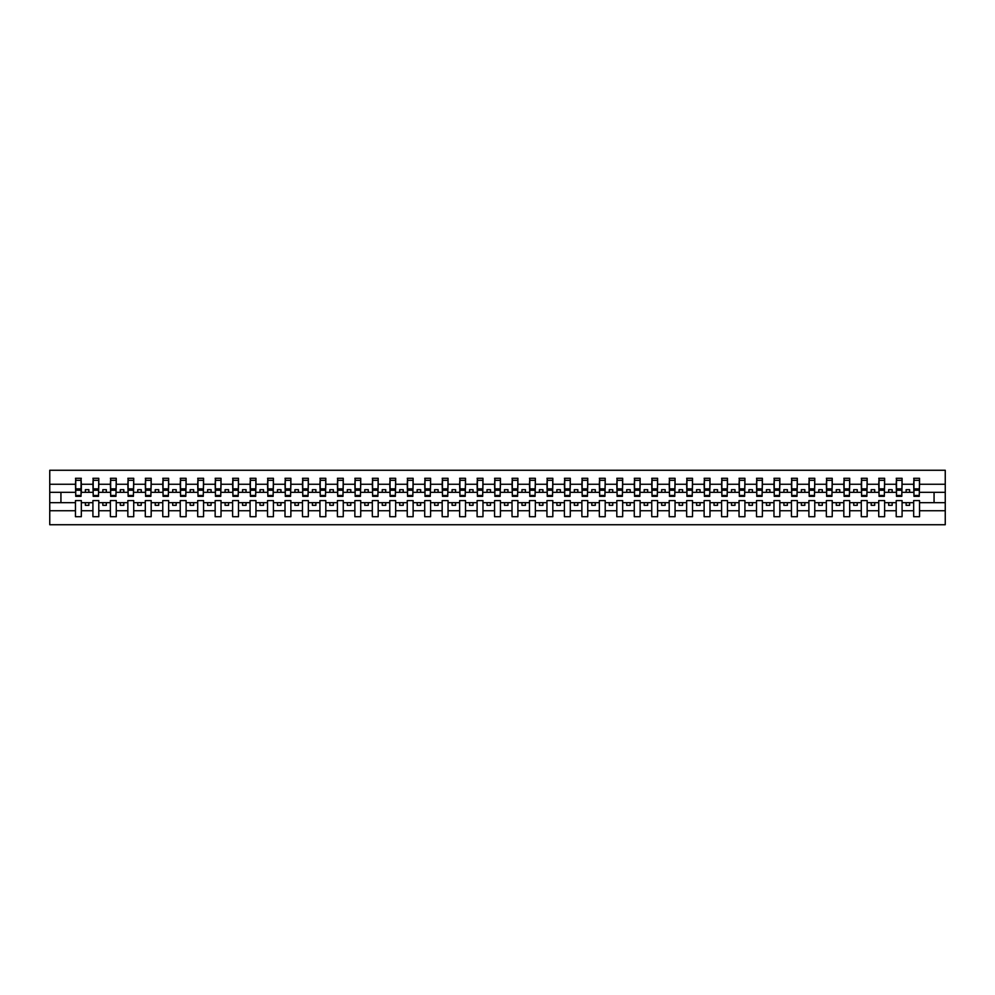 <?xml version="1.0" encoding="UTF-8"?>
<svg xmlns="http://www.w3.org/2000/svg" width="995" height="995" viewBox="0 0 995 995"><rect width="100%" height="100%" fill="white"/><g stroke="black" fill="none" stroke-linecap="round" stroke-linejoin="round"><path stroke-width="1.49" d="M913.671 510.733L902.079 510.733L902.079 500.572L896.209 500.572L896.209 510.733L884.617 510.733L884.617 500.572L878.747 500.572L878.747 510.733L867.155 510.733L867.155 500.572L861.284 500.572L861.284 510.733L849.693 510.733L849.693 500.572L843.822 500.572L843.822 510.733L832.23 510.733L832.23 500.572L826.36 500.572L826.36 510.733L814.768 510.733L814.768 500.572L808.898 500.572L808.898 510.733L797.306 510.733L797.306 500.572L791.435 500.572L791.435 510.733L779.844 510.733L779.844 500.572L773.973 500.572L773.973 510.733L762.381 510.733L762.381 500.572L756.511 500.572L756.511 510.733L744.919 510.733L744.919 500.572L739.049 500.572L739.049 510.733L727.457 510.733L727.457 500.572L721.586 500.572L721.586 510.733L709.995 510.733L709.995 500.572L704.124 500.572L704.124 510.733L692.52 510.733L692.52 500.572L686.662 500.572L686.662 510.733L675.058 510.733L675.058 500.572L669.2 500.572L669.2 510.733L657.596 510.733L657.596 500.572L651.737 500.572L651.737 510.733L640.133 510.733L640.133 500.572L634.275 500.572L634.275 510.733L622.671 510.733L622.671 500.572L616.813 500.572L616.813 510.733L605.209 510.733L605.209 500.572L599.338 500.572L599.338 510.733L587.746 510.733L587.746 500.572L581.876 500.572L581.876 510.733L570.284 510.733L570.284 500.572L564.414 500.572L564.414 510.733L552.822 510.733L552.822 500.572L546.951 500.572L546.951 510.733L535.36 510.733L535.36 500.572L529.489 500.572L529.489 510.733L517.897 510.733L517.897 500.572L512.027 500.572L512.027 510.733L500.435 510.733L500.435 500.572L494.565 500.572L494.565 510.733L482.973 510.733L482.973 500.572L477.103 500.572L477.103 510.733L465.511 510.733L465.511 500.572L459.64 500.572L459.64 510.733L448.048 510.733L448.048 500.572L442.178 500.572L442.178 510.733L430.586 510.733L430.586 500.572L424.716 500.572L424.716 510.733L413.124 510.733L413.124 500.572L407.253 500.572L407.253 510.733L395.662 510.733L395.662 500.572L389.791 500.572L389.791 510.733L378.187 510.733L378.187 500.572L372.329 500.572L372.329 510.733L360.725 510.733L360.725 500.572L354.867 500.572L354.867 510.733L343.263 510.733L343.263 500.572L337.404 500.572L337.404 510.733L325.8 510.733L325.8 500.572L319.942 500.572L319.942 510.733L308.338 510.733L308.338 500.572L302.48 500.572L302.48 510.733L290.876 510.733L290.876 500.572L285.005 500.572L285.005 510.733L273.414 510.733L273.414 500.572L267.543 500.572L267.543 510.733L255.951 510.733L255.951 500.572L250.081 500.572L250.081 510.733L238.489 510.733L238.489 500.572L232.619 500.572L232.619 510.733L221.027 510.733L221.027 500.572L215.156 500.572L215.156 510.733L203.565 510.733L203.565 500.572L197.694 500.572L197.694 510.733L186.102 510.733L186.102 500.572L180.232 500.572L180.232 510.733L168.64 510.733L168.64 500.572L162.77 500.572L162.77 510.733L151.178 510.733L151.178 500.572L145.307 500.572L145.307 510.733L133.716 510.733L133.716 500.572L127.845 500.572L127.845 510.733L116.253 510.733L116.253 500.572L110.383 500.572L110.383 510.733L98.791 510.733L98.791 500.572L92.921 500.572L92.921 510.733L81.329 510.733L81.329 500.572L75.458 500.572L75.458 510.733L49.75 510.733L49.75 524.738L945.25 524.738L945.25 510.733L919.542 510.733L919.542 516.703L913.671 516.703L913.671 502.674L906.134 502.674L906.134 505.323L909.629 505.323L909.629 502.674M919.542 510.733L919.542 500.572L913.671 500.572L913.671 502.674M896.209 510.733L896.209 516.703L902.079 516.703L902.079 510.733M878.747 510.733L878.747 516.703L884.617 516.703L884.617 510.733M861.284 510.733L861.284 516.703L867.155 516.703L867.155 510.733M843.822 510.733L843.822 516.703L849.693 516.703L849.693 510.733M826.36 510.733L826.36 516.703L832.23 516.703L832.23 510.733M808.898 510.733L808.898 516.703L814.768 516.703L814.768 510.733M791.435 510.733L791.435 516.703L797.306 516.703L797.306 510.733M773.973 510.733L773.973 516.703L779.844 516.703L779.844 510.733M756.511 510.733L756.511 516.703L762.381 516.703L762.381 510.733M739.049 510.733L739.049 516.703L744.919 516.703L744.919 510.733M721.586 510.733L721.586 516.703L727.457 516.703L727.457 510.733M704.124 510.733L704.124 516.703L709.995 516.703L709.995 510.733M686.662 510.733L686.662 516.703L692.52 516.703L692.52 510.733M669.2 510.733L669.2 516.703L675.058 516.703L675.058 510.733M651.737 510.733L651.737 516.703L657.596 516.703L657.596 510.733M634.275 510.733L634.275 516.703L640.133 516.703L640.133 510.733M616.813 510.733L616.813 516.703L622.671 516.703L622.671 510.733M599.338 510.733L599.338 516.703L605.209 516.703L605.209 510.733M581.876 510.733L581.876 516.703L587.746 516.703L587.746 510.733M564.414 510.733L564.414 516.703L570.284 516.703L570.284 510.733M546.951 510.733L546.951 516.703L552.822 516.703L552.822 510.733M529.489 510.733L529.489 516.703L535.36 516.703L535.36 510.733M512.027 510.733L512.027 516.703L517.897 516.703L517.897 510.733M494.565 510.733L494.565 516.703L500.435 516.703L500.435 510.733M477.103 510.733L477.103 516.703L482.973 516.703L482.973 510.733M459.64 510.733L459.64 516.703L465.511 516.703L465.511 510.733M442.178 510.733L442.178 516.703L448.048 516.703L448.048 510.733M424.716 510.733L424.716 516.703L430.586 516.703L430.586 510.733M407.253 510.733L407.253 516.703L413.124 516.703L413.124 510.733M389.791 510.733L389.791 516.703L395.662 516.703L395.662 510.733M372.329 510.733L372.329 516.703L378.187 516.703L378.187 510.733M354.867 510.733L354.867 516.703L360.725 516.703L360.725 510.733M337.404 510.733L337.404 516.703L343.263 516.703L343.263 510.733M319.942 510.733L319.942 516.703L325.8 516.703L325.8 510.733M302.48 510.733L302.48 516.703L308.338 516.703L308.338 510.733M285.005 510.733L285.005 516.703L290.876 516.703L290.876 510.733M267.543 510.733L267.543 516.703L273.414 516.703L273.414 510.733M250.081 510.733L250.081 516.703L255.951 516.703L255.951 510.733M232.619 510.733L232.619 516.703L238.489 516.703L238.489 510.733M215.156 510.733L215.156 516.703L221.027 516.703L221.027 510.733M197.694 510.733L197.694 516.703L203.565 516.703L203.565 510.733M180.232 510.733L180.232 516.703L186.102 516.703L186.102 510.733M162.77 510.733L162.77 516.703L168.64 516.703L168.64 510.733M145.307 510.733L145.307 516.703L151.178 516.703L151.178 510.733M127.845 510.733L127.845 516.703L133.716 516.703L133.716 510.733M110.383 510.733L110.383 516.703L116.253 516.703L116.253 510.733M92.921 510.733L92.921 516.703L98.791 516.703L98.791 510.733M913.957 495.473L919.268 495.473L919.268 496.318L913.957 496.318L913.957 478.296L913.671 484.267L902.079 484.267L901.806 494.428M913.957 494.428L913.671 484.267M896.495 495.473L901.806 495.473L901.806 496.318L896.495 496.318L896.495 478.296L896.209 484.267L884.617 484.267L884.344 494.428M896.495 494.428L896.209 484.267M879.033 495.473L884.344 495.473L884.344 496.318L879.033 496.318L879.033 478.296L878.747 484.267L867.155 484.267L866.881 494.428M879.033 494.428L878.747 484.267M861.57 495.473L866.881 495.473L866.881 496.318L861.57 496.318L861.57 478.296L861.284 484.267L849.693 484.267L849.419 494.428M861.57 494.428L861.284 484.267M844.108 495.473L849.419 495.473L849.419 496.318L844.108 496.318L844.108 478.296L843.822 484.267L832.23 484.267L831.944 494.428M844.108 494.428L843.822 484.267M826.646 495.473L831.944 495.473L831.944 496.318L826.646 496.318L826.646 478.296L826.36 484.267L814.768 484.267L814.482 494.428M826.646 494.428L826.36 484.267M809.184 495.473L814.482 495.473L814.482 496.318L809.184 496.318L809.184 478.296L808.898 484.267L797.306 484.267L797.02 494.428M809.184 494.428L808.898 484.267M791.721 495.473L797.02 495.473L797.02 496.318L791.721 496.318L791.721 478.296L791.435 484.267L779.844 484.267L779.558 494.428M791.721 494.428L791.435 484.267M774.247 495.473L779.558 495.473L779.558 496.318L774.247 496.318L774.247 478.296L773.973 484.267L762.381 484.267L762.095 494.428M774.247 494.428L773.973 484.267M756.785 495.473L762.095 495.473L762.095 496.318L756.785 496.318L756.785 478.296L756.511 484.267L744.919 484.267L744.633 494.428M756.785 494.428L756.511 484.267M739.322 495.473L744.633 495.473L744.633 496.318L739.322 496.318L739.322 478.296L739.049 484.267L727.457 484.267L727.171 494.428M739.322 494.428L739.049 484.267M721.86 495.473L727.171 495.473L727.171 496.318L721.86 496.318L721.86 478.296L721.586 484.267L709.995 484.267L709.709 494.428M721.86 494.428L721.586 484.267M704.398 495.473L709.709 495.473L709.709 496.318L704.398 496.318L704.398 478.296L704.124 484.267L692.52 484.267L692.246 494.428M704.398 494.428L704.124 484.267M686.936 495.473L692.246 495.473L692.246 496.318L686.936 496.318L686.936 478.296L686.662 484.267L675.058 484.267L674.784 494.428M686.936 494.428L686.662 484.267M669.473 495.473L674.784 495.473L674.784 496.318L669.473 496.318L669.473 478.296L669.2 484.267L657.596 484.267L657.322 494.428M669.473 494.428L669.2 484.267M652.011 495.473L657.322 495.473L657.322 496.318L652.011 496.318L652.011 478.296L651.737 484.267L640.133 484.267L639.86 494.428M652.011 494.428L651.737 484.267M634.549 495.473L639.86 495.473L639.86 496.318L634.549 496.318L634.549 478.296L634.275 484.267L622.671 484.267L622.397 494.428M634.549 494.428L634.275 484.267M617.087 495.473L622.397 495.473L622.397 496.318L617.087 496.318L617.087 478.296L616.813 484.267L605.209 484.267L604.935 494.428M617.087 494.428L616.813 484.267M599.624 495.473L604.935 495.473L604.935 496.318L599.624 496.318L599.624 478.296L599.338 484.267L587.746 484.267L587.473 494.428M599.624 494.428L599.338 484.267M582.162 495.473L587.473 495.473L587.473 496.318L582.162 496.318L582.162 478.296L581.876 484.267L570.284 484.267L570.011 494.428M582.162 494.428L581.876 484.267M564.7 495.473L570.011 495.473L570.011 496.318L564.7 496.318L564.7 478.296L564.414 484.267L552.822 484.267L552.548 494.428M564.7 494.428L564.414 484.267M547.238 495.473L552.548 495.473L552.548 496.318L547.238 496.318L547.238 478.296L546.951 484.267L535.36 484.267L535.086 494.428M547.238 494.428L546.951 484.267M529.775 495.473L535.086 495.473L535.086 496.318L529.775 496.318L529.775 478.296L529.489 484.267L517.897 484.267L517.611 494.428M529.775 494.428L529.489 484.267M512.313 495.473L517.611 495.473L517.611 496.318L512.313 496.318L512.313 478.296L512.027 484.267L500.435 484.267L500.149 494.428M512.313 494.428L512.027 484.267M494.851 495.473L500.149 495.473L500.149 496.318L494.851 496.318L494.851 478.296L494.565 484.267L482.973 484.267L482.687 494.428M494.851 494.428L494.565 484.267M477.389 495.473L482.687 495.473L482.687 496.318L477.389 496.318L477.389 478.296L477.103 484.267L465.511 484.267L465.225 494.428M477.389 494.428L477.103 484.267M459.914 495.473L465.225 495.473L465.225 496.318L459.914 496.318L459.914 478.296L459.64 484.267L448.048 484.267L447.762 494.428M459.914 494.428L459.64 484.267M442.452 495.473L447.762 495.473L447.762 496.318L442.452 496.318L442.452 478.296L442.178 484.267L430.586 484.267L430.3 494.428M442.452 494.428L442.178 484.267M424.989 495.473L430.3 495.473L430.3 496.318L424.989 496.318L424.989 478.296L424.716 484.267L413.124 484.267L412.838 494.428M424.989 494.428L424.716 484.267M407.527 495.473L412.838 495.473L412.838 496.318L407.527 496.318L407.527 478.296L407.253 484.267L395.662 484.267L395.376 494.428M407.527 494.428L407.253 484.267M390.065 495.473L395.376 495.473L395.376 496.318L390.065 496.318L390.065 478.296L389.791 484.267L378.187 484.267L377.913 494.428M390.065 494.428L389.791 484.267M372.603 495.473L377.913 495.473L377.913 496.318L372.603 496.318L372.603 478.296L372.329 484.267L360.725 484.267L360.451 494.428M372.603 494.428L372.329 484.267M355.14 495.473L360.451 495.473L360.451 496.318L355.14 496.318L355.14 478.296L354.867 484.267L343.263 484.267L342.989 494.428M355.14 494.428L354.867 484.267M337.678 495.473L342.989 495.473L342.989 496.318L337.678 496.318L337.678 478.296L337.404 484.267L325.8 484.267L325.527 494.428M337.678 494.428L337.404 484.267M320.216 495.473L325.527 495.473L325.527 496.318L320.216 496.318L320.216 478.296L319.942 484.267L308.338 484.267L308.064 494.428M320.216 494.428L319.942 484.267M302.754 495.473L308.064 495.473L308.064 496.318L302.754 496.318L302.754 478.296L302.48 484.267L290.876 484.267L290.602 494.428M302.754 494.428L302.48 484.267M285.291 495.473L290.602 495.473L290.602 496.318L285.291 496.318L285.291 478.296L285.005 484.267L273.414 484.267L273.14 494.428M285.291 494.428L285.005 484.267M267.829 495.473L273.14 495.473L273.14 496.318L267.829 496.318L267.829 478.296L267.543 484.267L255.951 484.267L255.678 494.428M267.829 494.428L267.543 484.267M250.367 495.473L255.678 495.473L255.678 496.318L250.367 496.318L250.367 478.296L250.081 484.267L238.489 484.267L238.215 494.428M250.367 494.428L250.081 484.267M232.905 495.473L238.215 495.473L238.215 496.318L232.905 496.318L232.905 478.296L232.619 484.267L221.027 484.267L220.753 494.428M232.905 494.428L232.619 484.267M215.442 495.473L220.753 495.473L220.753 496.318L215.442 496.318L215.442 478.296L215.156 484.267L203.565 484.267L203.278 494.428M215.442 494.428L215.156 484.267M197.98 495.473L203.278 495.473L203.278 496.318L197.98 496.318L197.98 478.296L197.694 484.267L186.102 484.267L185.816 494.428M197.98 494.428L197.694 484.267M180.518 495.473L185.816 495.473L185.816 496.318L180.518 496.318L180.518 478.296L180.232 484.267L168.64 484.267L168.354 494.428M180.518 494.428L180.232 484.267M163.056 495.473L168.354 495.473L168.354 496.318L163.056 496.318L163.056 478.296L162.77 484.267L151.178 484.267L150.892 494.428M163.056 494.428L162.77 484.267M145.581 495.473L150.892 495.473L150.892 496.318L145.581 496.318L145.581 478.296L145.307 484.267L133.716 484.267L133.429 494.428M145.581 494.428L145.307 484.267M128.119 495.473L133.429 495.473L133.429 496.318L128.119 496.318L128.119 478.296L127.845 484.267L116.253 484.267L115.967 494.428M128.119 494.428L127.845 484.267M110.656 495.473L115.967 495.473L115.967 496.318L110.656 496.318L110.656 478.296L110.383 484.267L98.791 484.267L98.505 494.428M110.656 494.428L110.383 484.267M93.194 495.473L98.505 495.473L98.505 496.318L93.194 496.318L93.194 478.296L92.921 484.267L81.329 484.267L81.043 478.296L81.043 496.318L75.732 496.318L75.732 490.224L81.043 490.224M93.194 494.428L92.921 484.267M75.458 510.733L75.458 516.703L81.329 516.703L81.329 510.733M75.732 490.224L75.732 478.296L75.458 484.267L49.75 484.267L49.75 470.262L945.25 470.262L945.25 484.267L919.542 484.267L919.268 494.428M75.732 494.428L75.458 484.267M913.671 478.296L919.542 478.296L919.542 484.267M896.209 478.296L902.079 478.296L902.079 484.267M878.747 478.296L884.617 478.296L884.617 484.267M861.284 478.296L867.155 478.296L867.155 484.267M843.822 478.296L849.693 478.296L849.693 484.267M826.36 478.296L832.23 478.296L832.23 484.267M808.898 478.296L814.768 478.296L814.768 484.267M791.435 478.296L797.306 478.296L797.306 484.267M773.973 478.296L779.844 478.296L779.844 484.267M756.511 478.296L762.381 478.296L762.381 484.267M739.049 478.296L744.919 478.296L744.919 484.267M721.586 478.296L727.457 478.296L727.457 484.267M704.124 478.296L709.995 478.296L709.995 484.267M686.662 478.296L692.52 478.296L692.52 484.267M669.2 478.296L675.058 478.296L675.058 484.267M651.737 478.296L657.596 478.296L657.596 484.267M634.275 478.296L640.133 478.296L640.133 484.267M616.813 478.296L622.671 478.296L622.671 484.267M599.338 478.296L605.209 478.296L605.209 484.267M581.876 478.296L587.746 478.296L587.746 484.267M564.414 478.296L570.284 478.296L570.284 484.267M546.951 478.296L552.822 478.296L552.822 484.267M529.489 478.296L535.36 478.296L535.36 484.267M512.027 478.296L517.897 478.296L517.897 484.267M494.565 478.296L500.435 478.296L500.435 484.267M477.103 478.296L482.973 478.296L482.973 484.267M459.64 478.296L465.511 478.296L465.511 484.267M442.178 478.296L448.048 478.296L448.048 484.267M424.716 478.296L430.586 478.296L430.586 484.267M407.253 478.296L413.124 478.296L413.124 484.267M389.791 478.296L395.662 478.296L395.662 484.267M372.329 478.296L378.187 478.296L378.187 484.267M354.867 478.296L360.725 478.296L360.725 484.267M337.404 478.296L343.263 478.296L343.263 484.267M319.942 478.296L325.8 478.296L325.8 484.267M302.48 478.296L308.338 478.296L308.338 484.267M285.005 478.296L290.876 478.296L290.876 484.267M267.543 478.296L273.414 478.296L273.414 484.267M250.081 478.296L255.951 478.296L255.951 484.267M232.619 478.296L238.489 478.296L238.489 484.267M215.156 478.296L221.027 478.296L221.027 484.267M197.694 478.296L203.565 478.296L203.565 484.267M180.232 478.296L186.102 478.296L186.102 484.267M162.77 478.296L168.64 478.296L168.64 484.267M145.307 478.296L151.178 478.296L151.178 484.267M127.845 478.296L133.716 478.296L133.716 484.267M110.383 478.296L116.253 478.296L116.253 484.267M92.921 478.296L98.791 478.296L98.791 484.267M75.458 478.296L81.329 478.296M906.134 502.674L902.079 502.674M913.671 492.326L909.629 492.326L909.629 489.677L906.134 489.677L906.134 492.326L902.079 492.326M906.134 492.326L909.629 492.326M892.167 505.323L892.167 502.674L888.672 502.674L888.672 505.323L892.167 505.323M888.672 502.674L884.617 502.674M896.209 502.674L892.167 502.674M896.209 492.326L892.167 492.326L892.167 489.677L888.672 489.677L888.672 492.326L884.617 492.326M888.672 492.326L892.167 492.326M874.704 505.323L874.704 502.674L871.21 502.674L871.21 505.323L874.704 505.323M871.21 502.674L867.155 502.674M878.747 502.674L874.704 502.674M878.747 492.326L874.704 492.326L874.704 489.677L871.21 489.677L871.21 492.326L867.155 492.326M871.21 492.326L874.704 492.326M857.242 505.323L857.242 502.674L853.747 502.674L853.747 505.323L857.242 505.323M853.747 502.674L849.693 502.674M861.284 502.674L857.242 502.674M861.284 492.326L857.242 492.326L857.242 489.677L853.747 489.677L853.747 492.326L849.693 492.326M853.747 492.326L857.242 492.326M839.78 505.323L839.78 502.674L836.285 502.674L836.285 505.323L839.78 505.323M836.285 502.674L832.23 502.674M843.822 502.674L839.78 502.674M843.822 492.326L839.78 492.326L839.78 489.677L836.285 489.677L836.285 492.326L832.23 492.326M836.285 492.326L839.78 492.326M822.305 505.323L822.305 502.674L818.823 502.674L818.823 505.323L822.305 505.323M818.823 502.674L814.768 502.674M826.36 502.674L822.305 502.674M826.36 492.326L822.305 492.326L822.305 489.677L818.823 489.677L818.823 492.326L814.768 492.326M818.823 492.326L822.305 492.326M804.843 505.323L804.843 502.674L801.361 502.674L801.361 505.323L804.843 505.323M801.361 502.674L797.306 502.674M808.898 502.674L804.843 502.674M808.898 492.326L804.843 492.326L804.843 489.677L801.361 489.677L801.361 492.326L797.306 492.326M801.361 492.326L804.843 492.326M787.381 505.323L787.381 502.674L783.898 502.674L783.898 505.323L787.381 505.323M783.898 502.674L779.844 502.674M791.435 502.674L787.381 502.674M791.435 492.326L787.381 492.326L787.381 489.677L783.898 489.677L783.898 492.326L779.844 492.326M783.898 492.326L787.381 492.326M769.919 505.323L769.919 502.674L766.424 502.674L766.424 505.323L769.919 505.323M766.424 502.674L762.381 502.674M773.973 502.674L769.919 502.674M773.973 492.326L769.919 492.326L769.919 489.677L766.424 489.677L766.424 492.326L762.381 492.326M766.424 492.326L769.919 492.326M752.456 505.323L752.456 502.674L748.961 502.674L748.961 505.323L752.456 505.323M748.961 502.674L744.919 502.674M756.511 502.674L752.456 502.674M756.511 492.326L752.456 492.326L752.456 489.677L748.961 489.677L748.961 492.326L744.919 492.326M748.961 492.326L752.456 492.326M734.994 505.323L734.994 502.674L731.499 502.674L731.499 505.323L734.994 505.323M731.499 502.674L727.457 502.674M739.049 502.674L734.994 502.674M739.049 492.326L734.994 492.326L734.994 489.677L731.499 489.677L731.499 492.326L727.457 492.326M731.499 492.326L734.994 492.326M717.532 505.323L717.532 502.674L714.037 502.674L714.037 505.323L717.532 505.323M714.037 502.674L709.995 502.674M721.586 502.674L717.532 502.674M721.586 492.326L717.532 492.326L717.532 489.677L714.037 489.677L714.037 492.326L709.995 492.326M714.037 492.326L717.532 492.326M700.07 505.323L700.07 502.674L696.575 502.674L696.575 505.323L700.07 505.323M696.575 502.674L692.52 502.674M704.124 502.674L700.07 502.674M704.124 492.326L700.07 492.326L700.07 489.677L696.575 489.677L696.575 492.326L692.52 492.326M696.575 492.326L700.07 492.326M682.607 505.323L682.607 502.674L679.112 502.674L679.112 505.323L682.607 505.323M679.112 502.674L675.058 502.674M686.662 502.674L682.607 502.674M686.662 492.326L682.607 492.326L682.607 489.677L679.112 489.677L679.112 492.326L675.058 492.326M679.112 492.326L682.607 492.326M665.145 505.323L665.145 502.674L661.65 502.674L661.65 505.323L665.145 505.323M661.65 502.674L657.596 502.674M669.2 502.674L665.145 502.674M669.2 492.326L665.145 492.326L665.145 489.677L661.65 489.677L661.65 492.326L657.596 492.326M661.65 492.326L665.145 492.326M647.683 505.323L647.683 502.674L644.188 502.674L644.188 505.323L647.683 505.323M644.188 502.674L640.133 502.674M651.737 502.674L647.683 502.674M651.737 492.326L647.683 492.326L647.683 489.677L644.188 489.677L644.188 492.326L640.133 492.326M644.188 492.326L647.683 492.326M630.221 505.323L630.221 502.674L626.726 502.674L626.726 505.323L630.221 505.323M626.726 502.674L622.671 502.674M634.275 502.674L630.221 502.674M634.275 492.326L630.221 492.326L630.221 489.677L626.726 489.677L626.726 492.326L622.671 492.326M626.726 492.326L630.221 492.326M612.758 505.323L612.758 502.674L609.263 502.674L609.263 505.323L612.758 505.323M609.263 502.674L605.209 502.674M616.813 502.674L612.758 502.674M616.813 492.326L612.758 492.326L612.758 489.677L609.263 489.677L609.263 492.326L605.209 492.326M609.263 492.326L612.758 492.326M595.296 505.323L595.296 502.674L591.801 502.674L591.801 505.323L595.296 505.323M591.801 502.674L587.746 502.674M599.338 502.674L595.296 502.674M599.338 492.326L595.296 492.326L595.296 489.677L591.801 489.677L591.801 492.326L587.746 492.326M591.801 492.326L595.296 492.326M577.834 505.323L577.834 502.674L574.339 502.674L574.339 505.323L577.834 505.323M574.339 502.674L570.284 502.674M581.876 502.674L577.834 502.674M581.876 492.326L577.834 492.326L577.834 489.677L574.339 489.677L574.339 492.326L570.284 492.326M574.339 492.326L577.834 492.326M560.372 505.323L560.372 502.674L556.877 502.674L556.877 505.323L560.372 505.323M556.877 502.674L552.822 502.674M564.414 502.674L560.372 502.674M564.414 492.326L560.372 492.326L560.372 489.677L556.877 489.677L556.877 492.326L552.822 492.326M556.877 492.326L560.372 492.326M542.909 505.323L542.909 502.674L539.414 502.674L539.414 505.323L542.909 505.323M539.414 502.674L535.36 502.674M546.951 502.674L542.909 502.674M546.951 492.326L542.909 492.326L542.909 489.677L539.414 489.677L539.414 492.326L535.36 492.326M539.414 492.326L542.909 492.326M525.435 505.323L525.435 502.674L521.952 502.674L521.952 505.323L525.435 505.323M521.952 502.674L517.897 502.674M529.489 502.674L525.435 502.674M529.489 492.326L525.435 492.326L525.435 489.677L521.952 489.677L521.952 492.326L517.897 492.326M521.952 492.326L525.435 492.326M507.972 505.323L507.972 502.674L504.49 502.674L504.49 505.323L507.972 505.323M504.49 502.674L500.435 502.674M512.027 502.674L507.972 502.674M512.027 492.326L507.972 492.326L507.972 489.677L504.49 489.677L504.49 492.326L500.435 492.326M504.49 492.326L507.972 492.326M490.51 505.323L490.51 502.674L487.028 502.674L487.028 505.323L490.51 505.323M487.028 502.674L482.973 502.674M494.565 502.674L490.51 502.674M494.565 492.326L490.51 492.326L490.51 489.677L487.028 489.677L487.028 492.326L482.973 492.326M487.028 492.326L490.51 492.326M473.048 505.323L473.048 502.674L469.565 502.674L469.565 505.323L473.048 505.323M469.565 502.674L465.511 502.674M477.103 502.674L473.048 502.674M477.103 492.326L473.048 492.326L473.048 489.677L469.565 489.677L469.565 492.326L465.511 492.326M469.565 492.326L473.048 492.326M455.586 505.323L455.586 502.674L452.091 502.674L452.091 505.323L455.586 505.323M452.091 502.674L448.048 502.674M459.64 502.674L455.586 502.674M459.64 492.326L455.586 492.326L455.586 489.677L452.091 489.677L452.091 492.326L448.048 492.326M452.091 492.326L455.586 492.326M438.123 505.323L438.123 502.674L434.628 502.674L434.628 505.323L438.123 505.323M434.628 502.674L430.586 502.674M442.178 502.674L438.123 502.674M442.178 492.326L438.123 492.326L438.123 489.677L434.628 489.677L434.628 492.326L430.586 492.326M434.628 492.326L438.123 492.326M420.661 505.323L420.661 502.674L417.166 502.674L417.166 505.323L420.661 505.323M417.166 502.674L413.124 502.674M424.716 502.674L420.661 502.674M424.716 492.326L420.661 492.326L420.661 489.677L417.166 489.677L417.166 492.326L413.124 492.326M417.166 492.326L420.661 492.326M403.199 505.323L403.199 502.674L399.704 502.674L399.704 505.323L403.199 505.323M399.704 502.674L395.662 502.674M407.253 502.674L403.199 502.674M407.253 492.326L403.199 492.326L403.199 489.677L399.704 489.677L399.704 492.326L395.662 492.326M399.704 492.326L403.199 492.326M385.737 505.323L385.737 502.674L382.242 502.674L382.242 505.323L385.737 505.323M382.242 502.674L378.187 502.674M389.791 502.674L385.737 502.674M389.791 492.326L385.737 492.326L385.737 489.677L382.242 489.677L382.242 492.326L378.187 492.326M382.242 492.326L385.737 492.326M368.274 505.323L368.274 502.674L364.779 502.674L364.779 505.323L368.274 505.323M364.779 502.674L360.725 502.674M372.329 502.674L368.274 502.674M372.329 492.326L368.274 492.326L368.274 489.677L364.779 489.677L364.779 492.326L360.725 492.326M364.779 492.326L368.274 492.326M350.812 505.323L350.812 502.674L347.317 502.674L347.317 505.323L350.812 505.323M347.317 502.674L343.263 502.674M354.867 502.674L350.812 502.674M354.867 492.326L350.812 492.326L350.812 489.677L347.317 489.677L347.317 492.326L343.263 492.326M347.317 492.326L350.812 492.326M333.35 505.323L333.35 502.674L329.855 502.674L329.855 505.323L333.35 505.323M329.855 502.674L325.8 502.674M337.404 502.674L333.35 502.674M337.404 492.326L333.35 492.326L333.35 489.677L329.855 489.677L329.855 492.326L325.8 492.326M329.855 492.326L333.35 492.326M315.888 505.323L315.888 502.674L312.393 502.674L312.393 505.323L315.888 505.323M312.393 502.674L308.338 502.674M319.942 502.674L315.888 502.674M319.942 492.326L315.888 492.326L315.888 489.677L312.393 489.677L312.393 492.326L308.338 492.326M312.393 492.326L315.888 492.326M298.425 505.323L298.425 502.674L294.93 502.674L294.93 505.323L298.425 505.323M294.93 502.674L290.876 502.674M302.48 502.674L298.425 502.674M302.48 492.326L298.425 492.326L298.425 489.677L294.93 489.677L294.93 492.326L290.876 492.326M294.93 492.326L298.425 492.326M280.963 505.323L280.963 502.674L277.468 502.674L277.468 505.323L280.963 505.323M277.468 502.674L273.414 502.674M285.005 502.674L280.963 502.674M285.005 492.326L280.963 492.326L280.963 489.677L277.468 489.677L277.468 492.326L273.414 492.326M277.468 492.326L280.963 492.326M263.501 505.323L263.501 502.674L260.006 502.674L260.006 505.323L263.501 505.323M260.006 502.674L255.951 502.674M267.543 502.674L263.501 502.674M267.543 492.326L263.501 492.326L263.501 489.677L260.006 489.677L260.006 492.326L255.951 492.326M260.006 492.326L263.501 492.326M246.039 505.323L246.039 502.674L242.544 502.674L242.544 505.323L246.039 505.323M242.544 502.674L238.489 502.674M250.081 502.674L246.039 502.674M250.081 492.326L246.039 492.326L246.039 489.677L242.544 489.677L242.544 492.326L238.489 492.326M242.544 492.326L246.039 492.326M228.576 505.323L228.576 502.674L225.081 502.674L225.081 505.323L228.576 505.323M225.081 502.674L221.027 502.674M232.619 502.674L228.576 502.674M232.619 492.326L228.576 492.326L228.576 489.677L225.081 489.677L225.081 492.326L221.027 492.326M225.081 492.326L228.576 492.326M211.102 505.323L211.102 502.674L207.619 502.674L207.619 505.323L211.102 505.323M207.619 502.674L203.565 502.674M215.156 502.674L211.102 502.674M215.156 492.326L211.102 492.326L211.102 489.677L207.619 489.677L207.619 492.326L203.565 492.326M207.619 492.326L211.102 492.326M193.639 505.323L193.639 502.674L190.157 502.674L190.157 505.323L193.639 505.323M190.157 502.674L186.102 502.674M197.694 502.674L193.639 502.674M197.694 492.326L193.639 492.326L193.639 489.677L190.157 489.677L190.157 492.326L186.102 492.326M190.157 492.326L193.639 492.326M176.177 505.323L176.177 502.674L172.695 502.674L172.695 505.323L176.177 505.323M172.695 502.674L168.64 502.674M180.232 502.674L176.177 502.674M180.232 492.326L176.177 492.326L176.177 489.677L172.695 489.677L172.695 492.326L168.64 492.326M172.695 492.326L176.177 492.326M158.715 505.323L158.715 502.674L155.22 502.674L155.22 505.323L158.715 505.323M155.22 502.674L151.178 502.674M162.77 502.674L158.715 502.674M162.77 492.326L158.715 492.326L158.715 489.677L155.22 489.677L155.22 492.326L151.178 492.326M155.22 492.326L158.715 492.326M141.253 505.323L141.253 502.674L137.758 502.674L137.758 505.323L141.253 505.323M137.758 502.674L133.716 502.674M145.307 502.674L141.253 502.674M145.307 492.326L141.253 492.326L141.253 489.677L137.758 489.677L137.758 492.326L133.716 492.326M137.758 492.326L141.253 492.326M123.79 505.323L123.79 502.674L120.295 502.674L120.295 505.323L123.79 505.323M120.295 502.674L116.253 502.674M127.845 502.674L123.79 502.674M127.845 492.326L123.79 492.326L123.79 489.677L120.295 489.677L120.295 492.326L116.253 492.326M120.295 492.326L123.79 492.326M106.328 505.323L106.328 502.674L102.833 502.674L102.833 505.323L106.328 505.323M102.833 502.674L98.791 502.674M110.383 502.674L106.328 502.674M110.383 492.326L106.328 492.326L106.328 489.677L102.833 489.677L102.833 492.326L98.791 492.326M102.833 492.326L106.328 492.326M88.866 505.323L88.866 502.674L85.371 502.674L85.371 505.323L88.866 505.323M85.371 502.674L81.329 502.674M92.921 502.674L88.866 502.674M92.921 492.326L88.866 492.326L88.866 489.677L85.371 489.677L85.371 492.326L81.329 492.326L81.329 484.267M85.371 492.326L88.866 492.326M81.329 492.326L81.043 494.428M75.458 502.674L49.75 502.674L49.75 484.267M49.75 510.733L49.75 502.674M75.458 492.326L49.75 492.326M945.25 510.733L945.25 484.267M60.931 502.674L60.931 492.326M945.25 492.326L934.069 492.326L934.069 502.674L919.542 502.674M945.25 502.674L934.069 502.674M934.069 492.326L919.542 492.326M75.732 488.856L81.043 488.856M98.791 478.296L98.505 495.473M93.194 490.224L98.505 490.224M93.194 488.856L98.505 488.856M116.253 478.296L115.967 495.473M110.656 490.224L115.967 490.224M110.656 488.856L115.967 488.856M133.716 478.296L133.429 495.473M128.119 490.224L133.429 490.224M128.119 488.856L133.429 488.856M151.178 478.296L150.892 495.473M145.581 490.224L150.892 490.224M145.581 488.856L150.892 488.856M168.64 478.296L168.354 495.473M163.056 490.224L168.354 490.224M163.056 488.856L168.354 488.856M186.102 478.296L185.816 495.473M180.518 490.224L185.816 490.224M180.518 488.856L185.816 488.856M203.565 478.296L203.278 495.473M197.98 490.224L203.278 490.224M197.98 488.856L203.278 488.856M221.027 478.296L220.753 495.473M215.442 490.224L220.753 490.224M215.442 488.856L220.753 488.856M238.489 478.296L238.215 495.473M232.905 490.224L238.215 490.224M232.905 488.856L238.215 488.856M255.951 478.296L255.678 495.473M250.367 490.224L255.678 490.224M250.367 488.856L255.678 488.856M273.414 478.296L273.14 495.473M267.829 490.224L273.14 490.224M267.829 488.856L273.14 488.856M290.876 478.296L290.602 495.473M285.291 490.224L290.602 490.224M285.291 488.856L290.602 488.856M308.338 478.296L308.064 495.473M302.754 490.224L308.064 490.224M302.754 488.856L308.064 488.856M325.8 478.296L325.527 495.473M320.216 490.224L325.527 490.224M320.216 488.856L325.527 488.856M343.263 478.296L342.989 495.473M337.678 490.224L342.989 490.224M337.678 488.856L342.989 488.856M360.725 478.296L360.451 495.473M355.14 490.224L360.451 490.224M355.14 488.856L360.451 488.856M378.187 478.296L377.913 495.473M372.603 490.224L377.913 490.224M372.603 488.856L377.913 488.856M395.662 478.296L395.376 495.473M390.065 490.224L395.376 490.224M390.065 488.856L395.376 488.856M413.124 478.296L412.838 495.473M407.527 490.224L412.838 490.224M407.527 488.856L412.838 488.856M430.586 478.296L430.3 495.473M424.989 490.224L430.3 490.224M424.989 488.856L430.3 488.856M448.048 478.296L447.762 495.473M442.452 490.224L447.762 490.224M442.452 488.856L447.762 488.856M465.511 478.296L465.225 495.473M459.914 490.224L465.225 490.224M459.914 488.856L465.225 488.856M482.973 478.296L482.687 495.473M477.389 490.224L482.687 490.224M477.389 488.856L482.687 488.856M500.435 478.296L500.149 495.473M494.851 490.224L500.149 490.224M494.851 488.856L500.149 488.856M517.897 478.296L517.611 495.473M512.313 490.224L517.611 490.224M512.313 488.856L517.611 488.856M535.36 478.296L535.086 495.473M529.775 490.224L535.086 490.224M529.775 488.856L535.086 488.856M552.822 478.296L552.548 495.473M547.238 490.224L552.548 490.224M547.238 488.856L552.548 488.856M570.284 478.296L570.011 495.473M564.7 490.224L570.011 490.224M564.7 488.856L570.011 488.856M587.746 478.296L587.473 495.473M582.162 490.224L587.473 490.224M582.162 488.856L587.473 488.856M605.209 478.296L604.935 495.473M599.624 490.224L604.935 490.224M599.624 488.856L604.935 488.856M622.671 478.296L622.397 495.473M617.087 490.224L622.397 490.224M617.087 488.856L622.397 488.856M640.133 478.296L639.86 495.473M634.549 490.224L639.86 490.224M634.549 488.856L639.86 488.856M657.596 478.296L657.322 495.473M652.011 490.224L657.322 490.224M652.011 488.856L657.322 488.856M675.058 478.296L674.784 495.473M669.473 490.224L674.784 490.224M669.473 488.856L674.784 488.856M692.52 478.296L692.246 495.473M686.936 490.224L692.246 490.224M686.936 488.856L692.246 488.856M709.995 478.296L709.709 495.473M704.398 490.224L709.709 490.224M704.398 488.856L709.709 488.856M727.457 478.296L727.171 495.473M721.86 490.224L727.171 490.224M721.86 488.856L727.171 488.856M744.919 478.296L744.633 495.473M739.322 490.224L744.633 490.224M739.322 488.856L744.633 488.856M762.381 478.296L762.095 495.473M756.785 490.224L762.095 490.224M756.785 488.856L762.095 488.856M779.844 478.296L779.558 495.473M774.247 490.224L779.558 490.224M774.247 488.856L779.558 488.856M797.306 478.296L797.02 495.473M791.721 490.224L797.02 490.224M791.721 488.856L797.02 488.856M814.768 478.296L814.482 495.473M809.184 490.224L814.482 490.224M809.184 488.856L814.482 488.856M832.23 478.296L831.944 495.473M826.646 490.224L831.944 490.224M826.646 488.856L831.944 488.856M849.693 478.296L849.419 495.473M844.108 490.224L849.419 490.224M844.108 488.856L849.419 488.856M867.155 478.296L866.881 495.473M861.57 490.224L866.881 490.224M861.57 488.856L866.881 488.856M884.617 478.296L884.344 495.473M879.033 490.224L884.344 490.224M879.033 488.856L884.344 488.856M902.079 478.296L901.806 495.473M896.495 490.224L901.806 490.224M896.495 488.856L901.806 488.856M919.542 478.296L919.268 495.473M913.957 490.224L919.268 490.224M913.957 488.856L919.268 488.856M75.732 495.473L81.043 495.473M75.732 480.311L81.043 480.311M93.194 480.311L98.505 480.311M110.656 480.311L115.967 480.311M128.119 480.311L133.429 480.311M145.581 480.311L150.892 480.311M163.056 480.311L168.354 480.311M180.518 480.311L185.816 480.311M197.98 480.311L203.278 480.311M215.442 480.311L220.753 480.311M232.905 480.311L238.215 480.311M250.367 480.311L255.678 480.311M267.829 480.311L273.14 480.311M285.291 480.311L290.602 480.311M302.754 480.311L308.064 480.311M320.216 480.311L325.527 480.311M337.678 480.311L342.989 480.311M355.14 480.311L360.451 480.311M372.603 480.311L377.913 480.311M390.065 480.311L395.376 480.311M407.527 480.311L412.838 480.311M424.989 480.311L430.3 480.311M442.452 480.311L447.762 480.311M459.914 480.311L465.225 480.311M477.389 480.311L482.687 480.311M494.851 480.311L500.149 480.311M512.313 480.311L517.611 480.311M529.775 480.311L535.086 480.311M547.238 480.311L552.548 480.311M564.7 480.311L570.011 480.311M582.162 480.311L587.473 480.311M599.624 480.311L604.935 480.311M617.087 480.311L622.397 480.311M634.549 480.311L639.86 480.311M652.011 480.311L657.322 480.311M669.473 480.311L674.784 480.311M686.936 480.311L692.246 480.311M704.398 480.311L709.709 480.311M721.86 480.311L727.171 480.311M739.322 480.311L744.633 480.311M756.785 480.311L762.095 480.311M774.247 480.311L779.558 480.311M791.721 480.311L797.02 480.311M809.184 480.311L814.482 480.311M826.646 480.311L831.944 480.311M844.108 480.311L849.419 480.311M861.57 480.311L866.881 480.311M879.033 480.311L884.344 480.311M896.495 480.311L901.806 480.311M913.957 480.311L919.268 480.311"/></g></svg>
